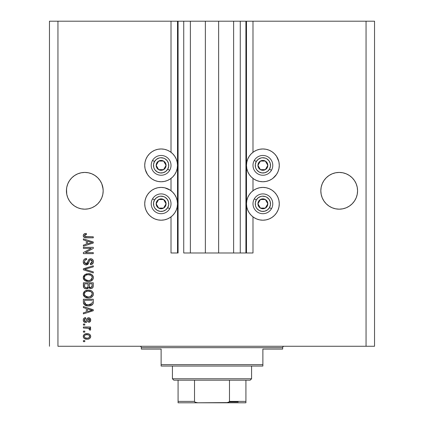 <?xml version="1.0" encoding="UTF-8"?>
<svg xmlns="http://www.w3.org/2000/svg" width="424" height="424" viewBox="0 0 424 424"><rect width="100%" height="100%" fill="white"/><g stroke="black" fill="none" stroke-linecap="round" stroke-linejoin="round"><path stroke-width="0.64" d="M245.92 252.985L240.265 252.985L245.92 252.985L245.92 21.2L240.265 21.2L240.265 252.985L233.624 252.985L240.265 252.985L240.265 21.2L233.624 21.2L233.624 252.985L218.641 252.985L233.624 252.985L233.624 21.2L205.359 21.2L218.641 21.2L218.641 252.985L190.376 252.985L205.359 252.985L205.359 21.2L190.376 21.2L190.376 252.985L183.735 252.985L190.376 252.985L190.376 21.2L183.735 21.2L183.735 252.985L183.735 21.2L178.08 21.2L178.08 252.985L171.015 252.985L171.015 216.876L171.015 252.985L177.513 252.985L177.513 21.2L171.015 21.2L171.015 152.285L171.015 21.2L57.945 21.2L57.945 346.265L366.055 346.265L366.055 21.2L246.487 21.2L246.487 252.985L245.92 252.985L245.92 21.2L218.641 21.2L218.641 252.985L205.359 252.985L205.359 21.2L178.08 21.2L178.08 252.985L177.513 252.985L177.513 21.2L178.08 21.2L49.465 21.2L49.465 346.265L49.465 21.2L57.945 21.2L57.945 346.265L374.535 346.265L374.535 21.2L374.535 346.265L366.055 346.265L366.055 21.2L252.985 21.2L252.985 152.285L252.985 21.2L246.487 21.2L246.487 252.985L252.985 252.985L252.985 216.876L252.985 252.985L245.962 252.985M171.015 190.731L171.015 178.435L171.015 190.731M252.985 190.731L252.985 178.435L252.985 190.731M101.776 183.767L100.075 180.592L101.776 183.767L103.085 188.998L102.82 187.217L103.175 190.8L102.82 194.383L101.776 197.833L100.075 201.008L97.79 203.79L95.008 206.075L91.833 207.776L88.383 208.82L84.8 209.175L81.217 208.82L77.767 207.776L74.592 206.075L71.81 203.79L69.525 201.008L67.824 197.833L66.78 194.383L66.425 190.8A18.375 18.375 0 0 1 84.8 172.425A18.375 18.375 0 0 1 103.175 190.8L102.82 194.383L101.776 197.833L100.075 201.008L97.79 203.79L95.008 206.075L91.833 207.776L88.383 208.82L84.8 209.175L81.217 208.82L77.767 207.776L74.592 206.075L71.81 203.79L69.525 201.008L67.824 197.833L66.78 194.383L66.515 188.998L66.425 190.8L66.78 187.217L67.824 183.767L66.78 187.217L67.824 183.767L69.525 180.592L67.824 183.767L69.525 180.592L71.81 177.81L69.525 180.592L71.81 177.81L74.592 175.525L71.81 177.81L74.592 175.525L77.767 173.824L74.592 175.525L77.767 173.824L81.217 172.78L84.8 172.425L88.383 172.78L91.833 173.824L88.383 172.78L91.833 173.824L95.008 175.525L97.79 177.81L100.075 180.592L101.776 183.767A18.375 18.375 0 0 0 81.217 172.78L77.767 173.824A18.375 18.375 0 0 0 67.829 183.756M67.819 183.783A18.375 18.375 0 0 0 66.785 187.196M66.515 188.998A18.375 18.375 0 0 0 66.425 190.784M335.617 172.78L339.2 172.425L342.783 172.78L346.233 173.824L342.783 172.78L346.233 173.824L349.408 175.525L352.19 177.81A18.375 18.375 0 0 0 326.21 177.81L323.925 180.592L322.224 183.767L321.18 187.217L320.825 190.8A18.375 18.375 0 0 1 339.2 172.425A18.375 18.375 0 0 1 357.575 190.8L357.22 187.217L356.176 183.767L354.475 180.592L356.176 183.767L357.22 187.217L357.575 190.8L357.22 194.383L356.176 197.833L354.475 201.008L352.19 203.79L349.408 206.075L346.233 207.776L342.783 208.82L339.2 209.175L335.617 208.82L332.167 207.776L328.992 206.075L326.21 203.79L323.925 201.008L322.224 197.833L321.18 194.383L320.825 190.8L321.18 187.217L322.224 183.767L323.925 180.592L326.21 177.81L328.992 175.525L326.21 177.81L328.992 175.525L332.167 173.824L328.992 175.525L332.167 173.824L335.617 172.78L332.167 173.824L335.617 172.78L339.2 172.425L342.783 172.78M94.965 175.494L97.79 177.81L100.075 180.592M274.471 176.951L271.991 178.992L269.155 180.507L266.076 181.44L262.88 181.753L259.684 181.44L256.605 180.507L253.769 178.992L251.289 176.951L249.248 174.471L247.733 171.635L246.8 168.556L246.487 165.36A16.393 16.393 0 0 1 262.88 148.967A16.393 16.393 0 0 1 279.273 165.36L278.96 168.556L278.027 171.635L276.512 174.471L272.86 178.366M246.487 203.801A16.393 16.393 0 0 1 262.88 187.408A16.393 16.393 0 0 1 279.273 203.801L278.96 207.002L278.027 210.076L276.512 212.912L274.471 215.397L271.991 217.433L269.155 218.948L266.076 219.881L262.88 220.199L259.684 219.881L256.605 218.948L253.769 217.433L251.289 215.397L249.248 212.912L247.733 210.076L246.8 207.002L246.487 203.801L246.8 200.605L247.733 197.531L249.248 194.696L251.289 192.21L253.769 190.169L256.605 188.654L259.684 187.721L262.88 187.408L266.076 187.721L269.155 188.654L271.991 190.169L274.471 192.21L276.512 194.696L278.027 197.531L278.96 200.605L279.273 203.801A16.393 16.393 0 0 1 262.88 220.199A16.393 16.393 0 0 1 246.487 203.801M145.973 171.635L145.04 168.556L144.727 165.36A16.393 16.393 0 0 1 161.12 148.967A16.393 16.393 0 0 1 177.513 165.36A16.393 16.393 0 0 1 161.12 181.753A16.393 16.393 0 0 1 144.727 165.36L145.04 162.164L145.973 159.085L147.488 156.249L149.529 153.769L152.009 151.728L154.845 150.213L157.924 149.28L161.12 148.967L164.316 149.28L167.395 150.213L170.231 151.728L172.711 153.769L174.752 156.249L176.267 159.085L177.2 162.164L177.513 165.36L177.2 168.556L176.267 171.635L174.752 174.471L172.711 176.951L170.231 178.992L167.395 180.507L164.316 181.44L161.12 181.753L157.924 181.44L154.845 180.507L152.009 178.992L149.529 176.951L147.488 174.471L145.284 169.605M164.846 187.837L170.231 190.169L172.711 192.21L174.752 194.696L176.267 197.531L177.2 200.605L177.513 203.801A16.393 16.393 0 0 1 161.12 220.199A16.393 16.393 0 0 1 144.727 203.801L144.865 201.665M346.233 173.824L349.408 175.525L352.19 177.81L354.475 180.592L356.176 183.767L357.22 187.217L357.575 190.8L357.22 194.383L356.176 197.833L354.475 201.008L352.19 203.79L349.408 206.075L346.233 207.776L342.783 208.82L339.2 209.175L335.617 208.82L332.167 207.776L328.992 206.075L326.21 203.79L323.925 201.008L322.224 197.833L321.18 194.383L320.825 190.8L321.18 187.217L322.224 183.767L323.925 180.592L326.21 177.81M84.8 172.425L88.383 172.78L84.8 172.425L81.217 172.78L77.767 173.824M83.385 248.363L91.261 248.363L83.385 248.363L83.385 247.335L93.28 247.335L93.28 248.427L85.394 252.603L93.28 252.603L93.28 253.632L83.385 253.632L83.385 252.529L91.261 248.363L83.385 252.529L83.385 253.632L93.28 253.632L93.28 252.603L85.394 252.603L93.28 248.427L93.28 247.335L83.385 247.335L83.385 248.363L83.385 247.335L93.28 247.335L93.28 248.427M86.326 264.931L84.975 264.709L84.005 264.03L83.258 261.82L83.464 260.522L84.18 259.414L86.268 258.529L86.597 258.513L86.729 259.541L85.049 260.219L84.424 261.677L84.625 262.991L85.743 263.876L87.233 263.405L88.526 259.976L89.681 258.958L91.52 258.873L93.02 260.039L93.37 262.233L92.156 264.2L90.455 264.677L90.323 263.649L91.748 263.103L92.252 261.672L91.886 260.363L90.407 259.811L89.422 260.469L88.118 264.051L86.141 264.936L88.499 263.41L89.671 260.119L90.672 259.795L92.252 261.672L90.323 263.649L90.455 264.677C92.331 264.534 93.317 263.521 93.407 261.64C93.344 259.875 92.437 258.916 90.699 258.767C89.146 258.937 88.24 259.827 87.98 261.438L86.109 263.908L84.413 261.91C84.508 260.463 85.277 259.673 86.729 259.541L86.597 258.513C84.503 258.635 83.39 259.737 83.258 261.82C83.311 263.712 84.275 264.751 86.141 264.936L86.136 264.936M86.104 269.675L93.28 271.874L93.28 272.939L83.385 269.828L83.385 268.763L93.28 265.806L93.28 266.866L84.546 269.24L93.28 271.874L93.28 272.939L93.28 271.874L84.546 269.24L93.28 266.866L93.28 265.806L83.385 268.763L83.385 269.828L83.385 268.763L93.28 265.806L93.28 266.866L84.546 269.24M83.258 277.593L84.159 275.24L86.427 273.904L89.114 273.713L91.706 274.535L93.121 276.172L93.381 278.043L92.967 279.315L90.678 281.144L87.853 281.499L85.579 280.98L83.645 279.236L83.258 277.593L84.768 280.502L88.325 281.51C91.202 281.584 92.893 280.28 93.407 277.598C92.883 274.863 91.144 273.554 88.203 273.671L84.811 274.673L83.268 277.805M84.811 291.118L83.258 294.039L84.159 291.686L85.584 290.668L87.307 290.175L90.02 290.297L91.706 290.981L92.957 292.29L93.407 294.044L92.967 295.761L91.743 297.054L89.665 297.849L87.386 297.908L85.16 297.208L83.645 295.682L83.258 294.039L84.768 296.948L88.325 297.955C91.202 298.03 92.893 296.726 93.407 294.044C92.883 291.309 91.144 290 88.203 290.117L85.192 290.875M83.385 307.633L86.342 308.497L83.385 307.633L83.385 306.563L93.28 309.727L93.28 310.728L83.385 313.887L83.385 312.822L86.342 311.953L86.342 308.497L86.342 311.953L83.385 312.822L83.385 313.887L93.28 310.728L93.28 309.727L83.385 306.563L83.385 307.633L83.385 306.563L93.28 309.727L93.28 310.728L83.385 313.887L83.385 312.822M84.8 341.643L83.385 341.643L83.385 340.615L84.8 340.615L84.8 341.643L84.8 340.615L83.385 340.615L83.385 341.643L83.385 340.615L84.8 340.615L84.8 341.643L83.385 341.643L84.8 341.643M144.727 203.801A16.393 16.393 0 0 1 161.12 187.408A16.393 16.393 0 0 1 177.513 203.801L177.2 207.002L176.267 210.076L174.752 212.912L172.711 215.397L170.231 217.433L167.395 218.948L164.316 219.881L161.12 220.199L157.924 219.881L154.845 218.948L152.009 217.433L149.529 215.397L147.488 212.912L145.973 210.076L145.04 207.002L144.727 203.801L145.04 200.605L145.973 197.531L147.488 194.696L149.529 192.21L152.009 190.169L154.845 188.654L157.924 187.721L161.12 187.408L164.316 187.721L167.395 188.654M155.348 188.457L157.924 187.721M145.188 161.486L145.973 159.085M171.015 178.435L170.231 178.992M150.721 178.032L149.529 176.951M257.108 188.457L259.393 187.784M278.027 159.085L278.96 162.164L279.273 165.36A16.393 16.393 0 0 1 262.88 181.753A16.393 16.393 0 0 1 246.487 165.36L246.8 162.164L247.733 159.085L249.248 156.249L251.289 153.769L253.769 151.728L256.605 150.213L259.684 149.28L262.88 148.967L266.076 149.28L269.155 150.213L271.991 151.728L274.471 153.769L276.512 156.249L278.812 161.486M278.568 170.119L278.027 171.635M253.769 178.992L252.985 178.435M87.058 339.2L84.503 338.638L83.337 337.096L83.581 335.188L85.06 333.974L88.282 333.794L89.496 334.255L90.635 335.792L90.635 337.075L90.01 338.182L88.95 338.893L87.058 339.2C89.13 339.285 90.344 338.363 90.71 336.439C90.333 334.483 89.093 333.561 86.984 333.677C84.88 333.571 83.639 334.488 83.258 336.439L83.258 336.439C83.65 338.416 84.917 339.333 87.058 339.2L87.053 339.2M84.8 332.135L83.385 332.135L83.385 331.107L84.8 331.107L84.8 332.135L84.8 331.107L83.385 331.107L83.385 332.135L83.385 331.107L84.8 331.107L84.8 332.135L83.385 332.135L84.8 332.135M88.897 328.324L83.385 328.022L83.385 326.994L90.582 326.994L90.582 328.022L89.432 328.022L90.678 329.003L90.323 330.206L89.294 329.819L89.04 328.415L87.116 328.022L88.584 328.203L89.427 329.125L89.294 329.819L90.323 330.206L90.71 329.236L89.432 328.022L90.582 328.022L90.582 326.994L83.385 326.994L83.385 328.022L83.385 326.994L90.582 326.994L90.582 328.022M84.8 325.065L83.385 325.065L83.385 324.037L84.8 324.037L84.8 325.065L84.8 324.037L83.385 324.037L83.385 325.065L83.385 324.037L84.8 324.037L84.8 325.065L83.385 325.065L84.8 325.065M85.579 322.494L84.175 322.081L83.395 321L83.29 319.601L83.883 318.35L85.569 317.613L85.701 318.641L84.662 319.081L84.286 320.136L84.641 321.164L85.404 321.471L86.13 321.127L87.45 318.17L88.876 317.751L90.195 318.408L90.704 320.242L89.877 321.954L88.653 322.367L88.526 321.339L89.39 320.957L89.681 320.062L89.512 319.208L88.627 318.79L87.148 321.864L85.579 322.494C86.883 322.383 87.62 321.631 87.795 320.247L88.203 319.097L88.802 318.769L89.681 320.062L88.526 321.339L88.653 322.367C89.999 322.176 90.688 321.397 90.71 320.025C90.694 318.641 90.005 317.878 88.658 317.746C87.365 317.995 86.629 318.832 86.454 320.263L86.056 321.233L85.404 321.471L84.286 320.136L85.701 318.641L85.569 317.613C84.106 317.799 83.332 318.62 83.258 320.067C83.311 321.572 84.085 322.383 85.579 322.494L85.107 322.463M91.87 305.089L89.782 305.826L87.943 305.911L84.577 304.904L83.459 303.043L83.385 299.243L93.28 299.243L93.248 302.826L92.787 304.231L91.128 305.466L88.388 305.921C90.492 306.086 92.061 305.312 93.1 303.605L93.28 299.243L83.385 299.243L83.385 302.158L83.385 299.243L93.28 299.243M84.572 288.405L83.608 287.308L83.385 285.84C83.401 287.753 84.371 288.749 86.289 288.834L84.577 288.405L83.735 287.578L83.385 282.797L93.28 282.797L93.248 286.454L92.665 287.801L91.812 288.384L90.487 288.559L88.717 287.472L87.726 288.527L86.289 288.834L88.717 287.472L90.794 288.574C92.443 288.431 93.269 287.525 93.28 285.861L93.28 282.797L83.385 282.797L83.385 285.84L83.385 282.797L93.28 282.797L93.248 286.454M83.385 239.926L86.342 240.784L83.385 239.926L83.385 238.855L93.28 242.014L93.28 243.016L83.385 246.174L83.385 245.109L86.342 244.245L86.342 240.784L86.342 244.245L83.385 245.109L83.385 246.174L93.28 243.016L93.28 242.014L83.385 238.855L83.385 239.926L83.385 238.855L93.28 242.014L93.28 243.016L83.385 246.174L83.385 245.109M83.258 235.59L83.957 234.043L86.342 233.454L86.47 234.483L84.53 235.161L84.858 236.513L93.28 236.799L93.28 237.827L85.431 237.753L83.873 237.127L83.258 235.59C83.592 237.281 84.694 238.023 86.565 237.827L93.28 237.827L93.28 236.799L85.16 236.661L84.413 235.638L86.47 234.483L86.342 233.454L83.957 234.043L83.258 235.59L83.957 234.043M374.535 21.2L366.055 21.2L374.535 21.2M145.04 200.605L145.973 197.531M170.231 217.433L167.395 218.948L164.316 219.881M157.924 219.881L154.845 218.948M145.973 210.076L145.04 207.002M154.845 150.213L157.924 149.28L161.12 148.967L164.316 149.28M167.395 150.213L170.231 151.728M266.076 187.721L269.155 188.654M278.027 197.531L278.96 200.605M278.96 207.002L278.027 210.076M269.155 218.948L266.076 219.881L262.88 220.199M259.684 219.881L256.605 218.948L253.769 217.433M253.769 151.728L256.605 150.213M259.684 149.28L262.88 148.967L266.076 149.28L269.155 150.213M83.279 336.099L83.332 335.797M83.443 335.464L83.576 335.199M86.984 333.677L87.312 333.683M88.786 333.926L89.109 334.048M89.501 334.26L90.063 334.732M90.635 335.797L90.694 336.099M90.694 336.773L90.635 337.064M90.397 337.668L90.529 337.403M90.392 337.684L89.517 338.596M88.155 339.11L87.704 339.174M86.401 339.174L86.729 339.195M84.493 338.633L83.994 338.235M83.406 337.334L83.279 336.778M84.795 338.792L85.42 339.014M90.392 335.188L89.496 334.255M89.438 335.633L88.722 335.024L86.989 334.706C88.415 334.584 89.31 335.151 89.681 336.412C89.337 337.705 88.436 338.294 86.989 338.172L87.89 338.103M85.251 337.849L86.989 338.172C85.563 338.294 84.662 337.721 84.286 336.465L84.88 337.61M84.88 335.267L84.286 336.465C84.636 335.167 85.537 334.578 86.989 334.706L85.547 334.902M89.188 337.52L89.586 335.909M89.618 336.857L89.665 336.195M87.885 338.108L88.457 337.96M88.325 338.007L89.067 337.626M88.743 337.838L89.533 337.064M89.432 328.022L90.312 328.489M90.471 328.632L90.699 329.119M90.323 330.206L89.294 329.819L89.411 328.96M89.416 329.3L89.406 328.955M83.385 328.022L87.116 328.022M83.29 319.611L83.873 318.36M83.29 319.601L84.058 318.196M84.254 318.053L85.113 317.703M85.569 317.613L85.701 318.641L85.415 318.694M84.312 319.791L84.323 320.533M84.36 320.687L84.641 321.164M84.991 321.397L86.194 321.01M84.307 320.427L84.683 321.207L85.404 321.471L86.056 321.233L85.404 321.471L86.056 321.233L86.374 320.518M86.586 319.844L86.697 319.5M86.925 318.901L87.1 318.578M87.45 318.17L86.899 318.97M87.916 317.883L88.266 317.777M89.082 317.777L90.195 318.408L89.506 317.899M90.37 318.652L90.566 319.071M90.593 320.878L90.434 321.281M90.195 321.646L89.883 321.949M89.501 322.161L89.082 322.293M88.87 322.335L88.526 321.339L88.998 321.228M89.623 320.539L89.65 319.627M89.019 318.8L88.203 319.097L87.439 321.312M84.503 322.277L83.867 321.816M84.175 322.081L83.639 321.524M83.395 321L83.29 320.539M84.668 317.846L84.191 318.095M88.001 319.579L88.144 319.214M88.658 317.746L87.895 317.894M86.093 321.185L85.754 321.419M90.217 310.787L87.498 311.614L92.252 310.225L90.217 310.787L92.252 310.225L90.376 309.769L92.252 310.225L91.663 310.373M87.498 308.836L90.376 309.769L87.498 308.836L87.498 311.614L87.498 308.836M93.238 302.911L93.195 303.213M93.153 303.409L93.036 303.764M92.782 304.236L91.939 305.047M91.118 305.471L90.233 305.741M83.39 302.381L83.385 302.158C83.793 304.845 85.457 306.101 88.388 305.921L87.943 305.911M87.863 305.911L87.524 305.889M87.143 305.847L86.607 305.757M85.929 305.577L83.804 304.05M83.724 303.902L83.576 303.515M83.565 303.483L83.459 303.049M83.448 302.98L83.406 302.614M84.577 304.904L85.404 305.375M85.876 305.561L86.618 305.757M88.388 305.921L88.738 305.916M91.128 305.466L92.321 304.75M93.248 302.826L93.28 302.031M92.088 302.715L92.125 302.005M91.653 303.838L90.148 304.702M91.87 303.515L88.091 304.888L89.427 304.84M85.807 304.427L86.56 304.686M84.599 302.805L84.731 303.335M85.362 304.167L88.404 304.893L85.982 304.501L84.546 302.031L84.546 300.272L92.125 300.272L84.546 300.272L84.546 302.036M89.411 304.84L91.505 303.987M91.807 303.626L91.483 304.013M86.872 304.755L87.249 304.819M84.572 302.63L84.62 302.932M84.821 303.542L85.468 304.241M89.135 290.159L90.005 290.297M90.455 290.408L91.452 290.827M91.701 290.975L90.02 290.297M91.711 290.986L93.121 292.618M93.158 292.703L93.381 293.578M93.301 294.929L93.163 295.348M92.209 296.705L91.838 296.996M91.754 297.049L91.335 297.298M91.229 297.356L90.837 297.531M90.672 297.59L89.665 297.849M89.22 297.913L88.786 297.945M87.853 297.945L86.459 297.733M84.964 297.081L84.44 296.678M84.122 296.365L83.655 295.698M83.639 295.676L83.353 294.897M83.348 294.866L83.29 294.537M83.29 293.546L83.348 293.207M83.353 293.18L84.164 291.68M86.427 290.35L85.998 290.493M85.579 297.425L85.865 297.547M90.105 297.759L92.31 296.609M92.671 296.212L92.967 295.761M93.407 294.044L93.386 293.588M92.957 292.29L91.706 290.981M91.78 295.533L92.252 294.049L91.701 292.417L90.911 291.723L88.187 291.145C90.471 290.986 91.823 291.956 92.252 294.049L90.588 296.498L91.552 295.814M91.542 295.83L88.929 296.906M85.717 296.312L88.351 296.927C86.141 297.044 84.827 296.074 84.413 294.028L84.763 295.343L86.989 296.805L86.21 296.567M85.664 291.791L84.747 292.761L84.413 294.028C84.8 292.041 86.056 291.081 88.187 291.145L87.116 291.235M85.653 291.802L87.524 291.177L86.046 291.574M91.902 292.708L91.701 292.417M84.498 294.707L84.604 295.024M84.747 292.756L84.604 293.048M84.599 293.064L84.498 293.366M93.163 286.894L93.275 286.126M92.973 287.387L92.268 288.135M91.801 288.384L91.308 288.532M90.794 288.574L90.487 288.559M90.217 288.516L89.363 288.156M88.542 287.811L88.325 288.087M87.312 288.696L87.037 288.765M85.701 288.792L85.118 288.654M85.023 288.622L84.583 288.41M83.735 287.573L83.581 287.234M83.39 286.136L83.417 286.439M88.012 285.718L88.012 285.718C88.097 287 87.519 287.695 86.284 287.806C87.519 287.695 88.097 287 88.012 285.718L88.012 283.826L88.012 285.718M87.985 286.301L88.012 285.914M85.198 287.53L86.284 287.806L84.8 287.122M92.093 286.242L92.125 285.506C92.278 286.735 91.78 287.414 90.63 287.551L91.663 287.223L92.072 286.423M89.167 285.638L89.459 287.043L90.63 287.551L89.263 286.651L89.167 283.826L92.125 283.826L92.125 285.506L92.125 283.826L89.167 283.826L89.347 286.857M91.319 287.43L92.125 285.506M89.459 287.043L90.121 287.488M84.546 283.826L88.012 283.826L84.546 283.826L84.668 286.857L84.546 283.826M84.721 286.974L85.314 287.599L86.48 287.801L87.392 287.483L87.922 286.688M84.583 286.497L84.546 285.861M90.63 287.551L90.996 287.52M85.187 274.429L84.811 274.673M86.422 273.904L85.998 274.047M89.141 273.713L91.706 274.535L93.121 276.167M90.455 273.962L91.452 274.381M93.301 276.692L91.706 274.535M93.381 278.043L92.962 279.321M92.209 280.259L91.838 280.55M90.678 281.144L91.335 280.852M91.229 280.905L90.837 281.086M90.095 281.319L89.671 281.404M89.22 281.467L87.853 281.499M87.386 281.462L86.475 281.292M85.16 280.762L84.44 280.232M84.138 279.935L83.655 279.252M83.639 279.225L83.353 278.446M83.348 278.42L83.29 278.107M83.29 277.1L83.348 276.761M83.353 276.729L83.666 275.923M85.579 280.98L85.865 281.101M91.743 280.609L92.31 280.163M93.407 277.598L93.386 277.142M91.78 279.087L92.252 277.603L91.701 275.966L90.911 275.277L88.187 274.699C90.471 274.54 91.823 275.51 92.252 277.603L90.588 280.052L91.552 279.368M90.052 280.248L88.929 280.46M85.717 279.866L88.351 280.481C86.141 280.593 84.827 279.628 84.413 277.582L84.763 278.897L86.989 280.359L86.21 280.121M85.664 275.346L84.747 276.31L84.413 277.582C84.8 275.595 86.056 274.635 88.187 274.699L87.116 274.789M85.653 275.356L87.524 274.731L86.046 275.123M92.225 278.001L92.231 277.254M90.047 280.253L91.542 279.379M84.498 278.261L84.604 278.579M84.747 276.31L84.604 276.602M83.385 269.828L93.28 272.939L83.385 269.828M83.305 261.163L83.793 259.87M84.175 259.419L84.577 259.091M85.298 258.73L84.948 258.873M86.597 258.513L86.729 259.541L86.268 259.605L86.729 259.541M86.268 259.605L85.049 260.219M85.394 259.933L85.06 260.209M84.418 262.096L84.424 261.672M84.445 262.361L84.503 262.642M85.738 263.876L86.321 263.898M86.538 263.855L86.92 263.691M87.339 263.262L87.98 261.433M88.303 260.447L88.054 261.184M89.231 259.207L90.18 258.815M91.52 258.873L91.25 258.815L91.52 258.873M92.649 259.541L92.088 259.106M93.02 260.034L93.211 260.426M93.248 260.543L93.397 261.359M93.227 262.822L92.941 263.41M92.146 264.205L91.69 264.438M90.752 264.661L90.455 264.677L90.323 263.649L92.252 261.672L90.975 259.822M90.847 259.806L89.597 260.198M89.321 260.686L89.167 261.126M89.146 261.195L89.252 260.866M88.658 262.991L86.809 264.862M85.537 264.878L84.037 264.067M84 264.025L83.565 263.368M83.422 263.002L83.295 262.419M84.18 259.414L83.464 260.522M83.295 262.414L83.422 262.997M85.547 264.883L85.839 264.921M86.512 264.915L86.883 264.846M87.567 264.55L88.118 264.051M90.407 259.811L90.672 259.795M91.886 260.363L92.178 260.988M91.086 263.5L90.71 263.601M93.28 252.603L93.28 253.632L83.385 253.632L83.385 252.529M90.837 242.194L92.252 242.517L91.663 242.661M90.651 242.947L87.498 243.906L87.498 241.124L90.376 242.056L87.498 241.124L87.498 243.906L90.217 243.079M84.228 233.873L84.503 233.746M84.8 233.645L85.113 233.566M86.024 233.465L85.717 233.481M86.342 233.454L86.47 234.483L86.136 234.504M84.731 236.407L85.627 236.756M85.823 236.772L86.485 236.799M93.28 236.799L93.28 237.827L85.431 237.753M84.784 237.62L83.687 236.931M83.523 236.687L83.316 236.157M83.517 236.682L83.369 236.332M83.316 236.152L83.274 235.887M83.417 234.726L83.295 235.15M85.489 236.735L84.858 236.513M85.166 234.668L85.489 234.583M85.669 338.007L87.212 338.166M87.434 334.716L86.538 334.716M84.551 335.617L84.35 336.02M84.302 336.237L84.302 336.688M87.482 304.845L88.091 304.888M88.404 304.893L88.907 304.882M90.397 304.633L90.858 304.437M92.225 294.442L92.231 293.7M92.167 293.355L92.056 293.021M88.892 291.171L87.524 291.177M84.413 294.028L84.434 294.373M84.763 295.343L85.712 296.312M87.667 296.901L88.642 296.922M92.167 276.909L92.056 276.575M91.902 276.257L91.701 275.966M88.892 274.726L87.524 274.731M84.599 276.612L84.498 276.925M84.413 277.582L84.434 277.927M84.763 278.897L85.712 279.866M87.667 280.455L88.642 280.476M91.637 242.666L92.252 242.517L91.303 242.316M349.408 175.525L352.19 177.81L354.475 180.592M91.833 173.824L95.008 175.525L97.79 177.81M88.383 208.82L91.833 207.776L95.008 206.075L97.79 203.79L100.075 201.008L101.776 197.833L102.82 194.383L103.175 190.8A18.375 18.375 0 0 1 84.8 209.175A18.375 18.375 0 0 1 66.425 190.8L66.78 194.383L67.824 197.833L69.525 201.008L71.81 203.79L69.525 201.008A18.375 18.375 0 0 1 67.829 197.838M74.592 206.075L71.81 203.79M77.778 207.776L81.196 208.815M342.783 208.82L346.233 207.776L349.408 206.075L352.19 203.79L354.475 201.008L356.176 197.833L357.22 194.383L357.575 190.8A18.375 18.375 0 0 1 339.2 209.175A18.375 18.375 0 0 1 320.825 190.8L321.18 194.383L322.224 197.833L323.925 201.008L326.21 203.79L323.925 201.008A18.375 18.375 0 0 1 322.224 197.833M328.992 206.075L326.21 203.79M335.596 208.815L332.167 207.776M328.976 206.069A18.375 18.375 0 0 0 349.424 206.064M354.475 201.008A18.375 18.375 0 0 0 356.171 197.838M74.576 206.069A18.375 18.375 0 0 0 95.024 206.064M100.075 201.008A18.375 18.375 0 0 0 101.776 197.833M165.45 166.431L166.065 165.36A4.945 4.945 0 0 1 165.402 167.835L164.83 167.501L165.45 166.431L164.83 167.501L165.402 167.835L165.901 166.643L165.901 164.077L164.618 161.862L163.595 161.078L162.403 160.579L159.837 160.579L157.622 161.862L156.838 162.885L156.339 164.077L156.339 166.643L157.622 168.858L158.645 169.642L159.837 170.141L162.403 170.141L164.618 168.858L165.402 167.835A4.945 4.945 0 0 1 156.175 165.36A4.945 4.945 0 0 1 163.595 161.078L158.645 161.078L156.175 165.36L158.645 169.642L163.595 169.642L164.83 167.501L163.595 169.642L158.645 169.642L156.175 165.36L158.645 161.078L163.595 161.078A4.945 4.945 0 0 1 166.065 165.36L163.595 161.078L166.065 165.36L165.45 166.431M154.511 161.544A7.632 7.632 0 0 1 164.936 158.751A7.632 7.632 0 0 1 167.729 169.176L169.69 170.305A9.895 9.895 0 0 0 166.065 156.79A9.895 9.895 0 0 0 152.55 160.415L154.511 161.544L156.472 159.307L159.143 157.988L160.622 157.744L163.574 158.131L164.936 158.751L167.173 160.712L168.492 163.383L168.688 166.356L167.729 169.176L165.768 171.413L163.097 172.732L160.124 172.928L157.304 171.969L155.067 170.008L154.278 168.736L153.748 167.337L153.552 164.364L154.511 161.544L152.55 160.415A9.895 9.895 0 0 1 166.065 156.79A9.895 9.895 0 0 1 169.69 170.305A9.895 9.895 0 0 1 156.175 173.93A9.895 9.895 0 0 1 152.55 160.415A9.895 9.895 0 0 0 156.175 173.93A9.895 9.895 0 0 0 169.69 170.305L167.729 169.176A7.632 7.632 0 0 1 157.304 171.969A7.632 7.632 0 0 1 154.511 161.544M267.21 166.431L267.825 165.36A4.945 4.945 0 0 1 267.162 167.835L266.59 167.501L267.21 166.431L266.59 167.501L267.162 167.835L267.661 166.643L267.661 164.077L266.378 161.862L265.355 161.078L264.163 160.579L261.597 160.579L259.382 161.862L258.598 162.885L258.099 164.077L258.099 166.643L259.382 168.858L260.405 169.642L261.597 170.141L264.163 170.141L266.378 168.858L267.162 167.835A4.945 4.945 0 0 1 257.935 165.36A4.945 4.945 0 0 1 265.355 161.078L260.405 161.078L257.935 165.36L260.405 169.642L265.355 169.642L266.59 167.501L265.355 169.642L260.405 169.642L257.935 165.36L260.405 161.078L265.355 161.078A4.945 4.945 0 0 1 267.825 165.36L265.355 161.078L267.825 165.36L267.21 166.431M256.271 161.544A7.632 7.632 0 0 1 266.696 158.751A7.632 7.632 0 0 1 269.489 169.176L271.45 170.305A9.895 9.895 0 0 0 267.825 156.79A9.895 9.895 0 0 0 254.31 160.415L256.271 161.544L258.232 159.307L260.903 157.988L262.382 157.744L265.334 158.131L266.696 158.751L268.933 160.712L270.252 163.383L270.448 166.356L269.489 169.176L267.528 171.413L264.857 172.732L261.884 172.928L259.064 171.969L256.827 170.008L256.038 168.736L255.508 167.337L255.312 164.364L256.271 161.544L254.31 160.415A9.895 9.895 0 0 1 267.825 156.79A9.895 9.895 0 0 1 271.45 170.305A9.895 9.895 0 0 1 257.935 173.93A9.895 9.895 0 0 1 254.31 160.415A9.895 9.895 0 0 0 257.935 173.93A9.895 9.895 0 0 0 271.45 170.305L269.489 169.176A7.632 7.632 0 0 1 259.064 171.969A7.632 7.632 0 0 1 256.271 161.544M267.21 204.872L267.825 203.801A4.945 4.945 0 0 1 267.162 206.276L266.59 205.942L267.21 204.872L266.59 205.942L267.162 206.276L267.661 205.084L267.661 202.524L266.378 200.303L265.355 199.519L262.88 198.856L261.597 199.026L259.382 200.303L258.598 201.331L258.099 202.524L258.099 205.084L259.382 207.299L260.405 208.089L262.88 208.751L264.163 208.582L265.355 208.089L267.162 206.276A4.945 4.945 0 0 1 257.935 203.801A4.945 4.945 0 0 1 265.355 199.519L260.405 199.519L257.935 203.801L260.405 208.089L265.355 208.089L266.59 205.942L265.355 208.089L260.405 208.089L257.935 203.801L260.405 199.519L265.355 199.519A4.945 4.945 0 0 1 267.825 203.801L265.355 199.519L267.825 203.801L267.21 204.872M256.271 199.985A7.632 7.632 0 0 1 266.696 197.192A7.632 7.632 0 0 1 269.489 207.617L271.45 208.751A9.895 9.895 0 0 0 267.825 195.236A9.895 9.895 0 0 0 254.31 198.856L256.271 199.985L258.232 197.748L260.903 196.429L262.382 196.185L265.334 196.577L266.696 197.192L268.933 199.158L270.252 201.829L270.448 204.797L269.489 207.617L267.528 209.859L264.857 211.173L261.884 211.369L259.064 210.41L256.827 208.449L256.038 207.177L255.508 205.778L255.312 202.804L256.271 199.985L254.31 198.856A9.895 9.895 0 0 1 267.825 195.236A9.895 9.895 0 0 1 271.45 208.751A9.895 9.895 0 0 1 257.935 212.371A9.895 9.895 0 0 1 254.31 198.856A9.895 9.895 0 0 0 257.935 212.371A9.895 9.895 0 0 0 271.45 208.751L269.489 207.617A7.632 7.632 0 0 1 259.064 210.41A7.632 7.632 0 0 1 256.271 199.985M165.45 204.872L166.065 203.801A4.945 4.945 0 0 1 165.402 206.276L164.83 205.942L165.45 204.872L164.83 205.942L165.402 206.276L165.901 205.084L165.901 202.524L164.618 200.303L163.595 199.519L161.12 198.856L159.837 199.026L157.622 200.303L156.838 201.331L156.339 202.524L156.339 205.084L157.622 207.299L158.645 208.089L161.12 208.751L162.403 208.582L163.595 208.089L165.402 206.276A4.945 4.945 0 0 1 156.175 203.801A4.945 4.945 0 0 1 163.595 199.519L158.645 199.519L156.175 203.801L158.645 208.089L163.595 208.089L164.83 205.942L163.595 208.089L158.645 208.089L156.175 203.801L158.645 199.519L163.595 199.519A4.945 4.945 0 0 1 166.065 203.801L163.595 199.519L166.065 203.801L165.45 204.872M154.511 199.985A7.632 7.632 0 0 1 164.936 197.192A7.632 7.632 0 0 1 167.729 207.617L169.69 208.751A9.895 9.895 0 0 0 166.065 195.236A9.895 9.895 0 0 0 152.55 198.856L154.511 199.985L156.472 197.748L159.143 196.429L160.622 196.185L163.574 196.577L164.936 197.192L167.173 199.158L168.492 201.829L168.688 204.797L167.729 207.617L165.768 209.859L163.097 211.173L160.124 211.369L157.304 210.41L155.067 208.449L154.278 207.177L153.748 205.778L153.552 202.804L154.511 199.985L152.55 198.856A9.895 9.895 0 0 1 166.065 195.236A9.895 9.895 0 0 1 169.69 208.751A9.895 9.895 0 0 1 156.175 212.371A9.895 9.895 0 0 1 152.55 198.856A9.895 9.895 0 0 0 156.175 212.371A9.895 9.895 0 0 0 169.69 208.751L167.729 207.617A7.632 7.632 0 0 1 157.304 210.41A7.632 7.632 0 0 1 154.511 199.985M139.92 346.265A1.415 1.415 0 0 1 141.335 347.68L141.335 349.095L161.12 349.095L161.12 364.64L262.88 364.64L262.88 349.095L282.665 349.095L282.665 347.68A1.415 1.415 0 0 1 284.08 346.265A1.415 1.415 0 0 0 282.665 347.68L141.335 347.68A1.415 1.415 0 0 0 139.92 346.265M282.342 349.095L262.88 349.095L262.88 366.055L161.12 366.055L262.88 366.055L262.88 364.64L161.12 364.64L161.12 349.095L141.335 349.095L141.335 347.68L282.665 347.68L282.665 349.095L282.342 349.095L282.665 349.095M161.12 364.64L161.12 366.055L161.12 364.64M229.479 401.385L245.92 401.385L245.92 402.789L226.135 402.8L245.92 402.8L245.92 401.385L229.479 401.385L229.479 380.185L250.16 380.185L251.575 378.775L172.425 378.775L173.84 380.185L229.479 380.185L173.84 380.185L172.425 378.775L251.575 378.775L251.575 366.055L251.575 378.775L250.16 380.185L229.479 380.185L229.479 401.385L228.955 402.175L226.135 402.8L197.865 402.8L195.045 402.175L194.521 401.385L194.521 380.185L194.521 401.385L178.08 401.385L178.08 402.8L197.865 402.8L178.08 402.8L178.08 401.841L178.08 402.562M172.425 366.055L172.425 378.775L172.425 366.055M245.92 401.385L245.92 380.185L245.92 401.385M178.08 401.385L178.08 380.185L178.08 401.385L194.521 401.385L195.045 402.175L197.377 402.789L227.99 402.583M229.225 401.952L238.145 401.952L229.225 401.952M229.315 401.841L226.623 402.789L229.315 401.841"/></g></svg>
